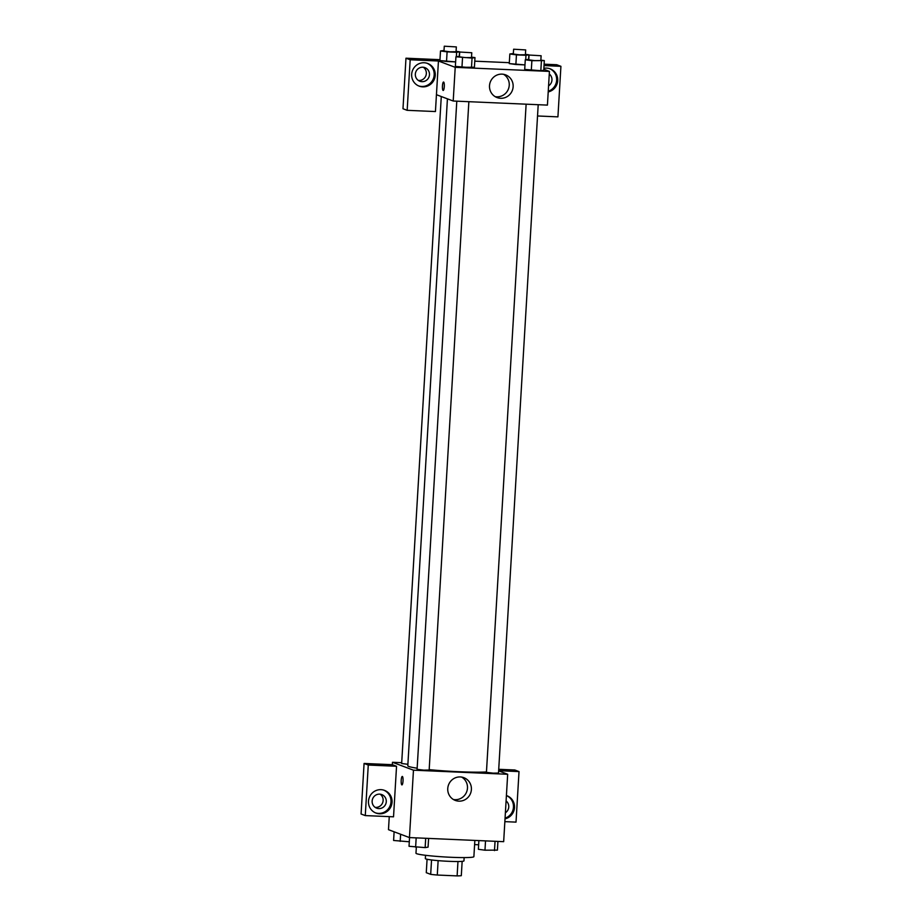 <?xml version="1.0" encoding="UTF-8"?>
<svg xmlns="http://www.w3.org/2000/svg" width="922" height="922" viewBox="0 0 922 922"><rect width="100%" height="100%" fill="white"/><g stroke="black" fill="none" stroke-linecap="round" stroke-linejoin="round"><path stroke-width="1.38" d="M457.969 861.517L457.116 875.9L437.282 875.036A18.717 1.314 3.4 0 1 430.689 874.356L426.275 872.685L427.07 859.269M457.116 875.9A18.717 1.314 3.4 0 0 461.311 875.681L462.153 861.355M464.146 857.598L463.95 860.894A19.339 1.36 -176.6 0 1 444.565 861.102A19.339 1.36 -176.6 0 1 425.342 858.601L425.538 855.305M438.134 860.641L437.282 875.036M431.542 859.972L430.689 874.356M416.329 847.226L415.972 853.207A29.008 2.04 3.4 0 0 444.807 856.964A29.008 2.04 3.4 0 0 473.885 856.653L474.853 840.415M498.629 770.861L507.676 774.273L503.666 841.671L409.449 837.579L388.485 829.673L389.257 816.627M403.029 781.015A4.23 0.934 92.5 0 1 401.934 784.899A4.23 0.934 92.5 0 1 401.185 780.634A4.23 0.934 92.5 0 1 402.303 776.451A4.23 0.934 92.5 0 1 403.029 781.015M396.541 766.274L393.533 816.811L365.273 815.59L368.27 765.041L396.541 766.274L392.346 764.684L392.484 762.287L401.704 762.678M507.676 774.273L413.459 770.181L409.449 837.579M413.459 770.181L392.484 762.287M402.303 776.451A4.23 0.934 -87.5 0 0 401.185 780.634A4.23 0.934 -87.5 0 0 401.934 784.899M379.541 813.792A12.09 11.755 -69.4 0 1 369.261 797.611A12.09 11.755 -69.4 0 1 391.792 804.122A12.09 11.755 -69.4 0 1 379.541 813.792M375.485 812.858A12.09 11.755 110.6 0 0 390.674 804.007A12.09 11.755 110.6 0 0 383.99 790.269M372.142 801.057A7.249 7.053 -69.4 0 1 381.766 794.58A7.249 7.053 -69.4 0 1 386.283 801.667A7.249 7.053 -69.4 0 1 376.66 808.156A7.249 7.053 -69.4 0 1 372.142 801.057M380.129 794.188A7.249 7.053 -69.4 0 1 375.162 807.361M368.27 765.041L364.075 763.462L392.346 764.684M365.273 815.59L361.078 814.011L364.075 763.462M458.845 801.149A12.124 11.79 -69.4 0 1 448.53 784.922A12.124 11.79 -69.4 0 1 471.13 791.445A12.124 11.79 -69.4 0 1 458.845 801.149M453.405 799.512A12.124 11.79 110.6 0 0 461.818 777.177M506.409 795.559A12.09 11.755 -69.4 0 1 505.026 818.851M504.864 821.64L516.02 822.124L519.017 771.587L498.641 770.7M505.072 818.16A12.09 11.755 110.6 0 0 506.478 795.582M506.086 800.93A7.249 7.053 -69.4 0 1 505.383 812.778M519.017 771.587L514.833 769.997L498.721 769.305M526.128 104.186L486.436 772.325L493.12 773.155L498.502 773.051L538.206 104.705M441.281 96.533L401.658 763.508L407.893 764.303M456.793 101.178L417.09 769.317L423.774 770.147L429.156 770.043L468.86 101.697M447.424 98.838L407.801 765.767A42.354 2.985 3.4 0 0 408.815 766.482A42.354 2.985 3.4 0 0 417.159 768.21M429.179 769.639A42.354 2.985 3.4 0 0 486.459 771.944M543.807 69.288L549.431 71.409L547.426 105.108L453.209 101.017L436.44 94.701L435.438 111.55L407.167 110.329L410.175 59.78L438.446 61.002L436.44 94.701M418.346 80.433A7.249 7.053 110.6 0 0 423.313 67.248M407.167 110.329L402.983 108.75L405.98 58.201L439.99 59.676M537.538 115.976L557.925 116.864L560.922 66.315L556.727 64.736L544.107 64.183M509.336 62.684L474.761 61.175M429.468 74.74A7.249 7.053 -69.4 0 1 419.844 81.228A7.249 7.053 -69.4 0 1 415.338 74.129A7.249 7.053 -69.4 0 1 424.961 67.652A7.249 7.053 -69.4 0 1 429.468 74.74M418.669 85.93A12.09 11.755 110.6 0 0 433.87 77.079A12.09 11.755 110.6 0 0 427.186 63.341M422.737 86.864A12.09 11.755 -69.4 0 1 412.445 70.683A12.09 11.755 -69.4 0 1 434.977 77.183A12.09 11.755 -69.4 0 1 422.737 86.864M549.282 74.002A7.249 7.053 -69.4 0 1 548.578 85.85M548.256 91.232A12.09 11.755 110.6 0 0 549.662 68.654M543.865 68.332A12.09 11.755 -69.4 0 1 557.683 80.975A12.09 11.755 -69.4 0 1 548.21 91.923M560.922 66.315L544.026 65.577M410.175 59.78L405.98 58.201M456.079 51.321L459.548 51.793L456.62 52.277L447.101 51.863L446.525 61.486L455.629 61.889L439.921 60.587L440.509 50.964L444.024 50.503M471.511 57.129L474.98 57.602L474.415 67.237L461.957 67.306L455.353 66.407L455.941 56.784L459.456 56.323M540.857 60.137L544.314 60.61L543.761 70.245L540.822 70.729L524.699 69.415M525.425 54.329L528.882 54.801L525.966 55.285L516.447 54.871L515.871 64.494L524.975 64.897L509.267 63.595L509.843 53.972L513.37 53.511M549.431 71.409L455.214 67.329L438.446 61.002M489.513 85.7A12.124 11.79 -69.4 0 1 505.602 74.866A12.124 11.79 -69.4 0 1 512.355 90.379A12.124 11.79 -69.4 0 1 489.513 85.7M455.214 67.329L453.209 101.017M495.16 96.649A12.124 11.79 110.6 0 0 503.585 74.313M444.289 86.599A4.23 0.934 92.5 0 1 443.194 90.471A4.23 0.934 92.5 0 1 442.433 86.207A4.23 0.934 92.5 0 1 443.551 82.023A4.23 0.934 92.5 0 1 444.289 86.599M443.551 82.023A4.23 0.934 -87.5 0 0 442.445 86.207A4.23 0.934 -87.5 0 0 443.194 90.471M544.314 60.61L531.879 60.679L525.275 59.792L528.802 59.331M529.055 55.032L528.767 59.838L534.772 60.622L540.834 60.564L541.122 55.746L529.055 55.032L541.122 55.746M525.275 59.792L524.71 69.415L531.303 70.314L540.822 70.729L541.398 61.094M531.879 60.679L531.303 70.314M474.98 57.602L472.052 58.086L455.941 56.784M459.709 52.024L459.421 56.83L465.426 57.613L471.488 57.556L471.776 52.738L459.709 52.024L471.776 52.738M472.052 58.086L471.476 67.721L455.364 66.407M462.533 57.671L461.957 67.306M516.447 54.871L509.843 53.972M513.623 49.212L513.335 54.029L519.34 54.813L525.402 54.744L525.69 49.926L513.623 49.212L525.69 49.926M528.882 54.801L528.617 59.319M525.966 55.285L525.701 59.723M515.871 64.494L509.278 63.595M447.101 51.863L440.509 50.964M444.277 46.204L443.989 51.021L449.994 51.805L456.056 51.736L456.344 46.918L444.277 46.204L456.344 46.918M459.548 51.793L459.271 56.311M456.62 52.277L456.355 56.715M446.525 61.486L439.932 60.587M497.926 841.417L497.419 850.13L484.972 850.199L478.38 849.3L478.887 840.587M495.045 841.29L494.492 850.614M485.525 840.876L484.972 850.199M428.592 838.409L428.073 847.122L425.146 847.606L409.034 846.292L409.552 837.579M425.699 838.282L425.146 847.606M416.179 837.868L415.626 847.191M478.645 844.783L474.611 844.598M409.299 841.774L393.602 840.472L394.109 831.805M400.621 834.249L400.194 841.371"/></g></svg>
